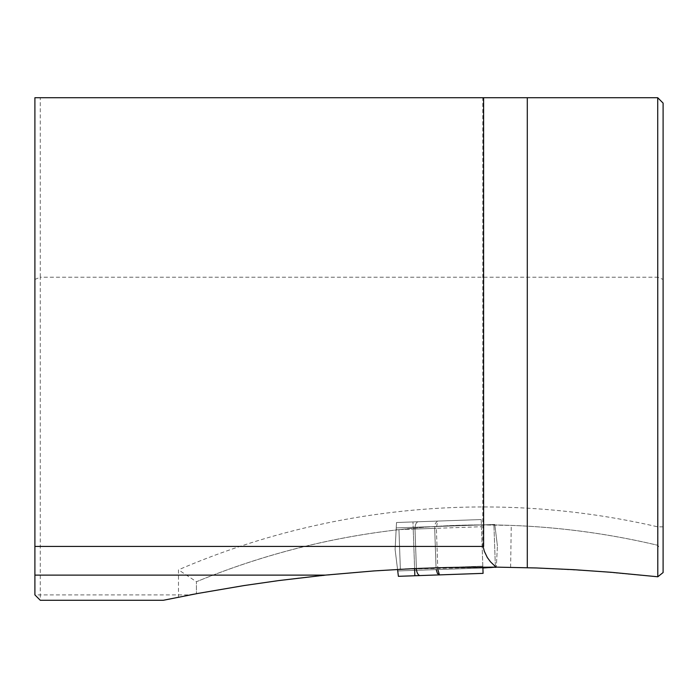 <?xml version="1.0" encoding="UTF-8"?>
<svg xmlns="http://www.w3.org/2000/svg" width="698" height="698" viewBox="0 0 698 698"><rect width="100%" height="100%" fill="white"/><g stroke="black" fill="none" stroke-linecap="round" stroke-linejoin="round"><path stroke-width="0.52" stroke-dasharray="3.49 2.62" d="M398.392 576.321L483.077 573.363L481.201 519.556L396.516 522.514L481.201 519.556L396.516 522.514L481.201 519.556L481.445 526.728L436.381 528.299L437.55 521.074L435.421 523.256L434.688 528.36L435.421 523.256L437.55 521.074L436.381 528.299L481.445 526.728L482.859 567.073L481.384 524.931L494.786 524.468L497.421 545.923L494.786 524.468L396.237 527.906L396.516 522.514L396.237 527.906L481.384 524.931L482.894 567.989L397.738 570.955L398.392 576.321L483.077 573.363L482.894 567.989L397.738 570.955L398.392 576.321L414.848 575.745L413.225 529.11L436.381 528.299L396.141 529.703L395.103 549.5L397.52 569.167L395.103 549.5L396.516 522.514L396.141 529.703L413.225 529.11L412.972 521.938L414.603 568.573L397.52 569.167L398.392 576.321M482.894 567.989L496.295 567.518L497.421 545.923L496.313 567.125M397.555 569.446L416.392 568.512L415.013 529.049A7.181 3.586 -92 0 1 418.355 521.746A7.181 3.586 -92 0 0 415.013 529.049L416.392 568.512L414.603 568.6M437.864 569.559L439.426 574.89L437.471 573.451L436.224 569.612M663.1 572.543L663.1 103.103L657.717 97.72L34.9 97.72L34.9 594.897L40.283 594.897L40.283 277.202L657.717 277.202L657.865 545.312C609.642 533.891 560.773 527.252 511.25 525.402L480.337 524.905L453.159 525.515L426.033 527.095L398.968 529.66C329.055 537.652 261.541 555.015 196.435 581.739L196.435 593.71L254.342 583.999L297.994 578.145L356.416 572.264L400.355 569.298L495.397 567.116L531.684 567.814L594.809 571.043L657.752 576.818L663.1 572.543M658.711 546.7L657.891 545.365M510.622 567.308L511.25 525.402M40.283 600.28L163.306 600.28L190.17 594.897L40.283 594.897L40.283 600.28L34.9 594.897M483.618 97.72L482.798 97.72L483.618 97.72L483.618 546.438L34.9 546.438M193.861 594.19L196.435 593.71L196.435 581.739A753.84 753.84 0 0 1 657.944 545.33A753.84 753.84 0 0 0 196.435 581.739L178.487 569.821L178.487 597.174M34.9 279.436L40.283 277.202L40.283 97.72M657.717 97.72L657.717 277.202L663.1 279.436M398.968 529.66L400.355 569.298L398.968 529.66M495.397 567.116L493.922 524.966L495.397 567.116M663.1 526.842L657.717 526.842A771.787 771.787 0 0 0 178.487 569.821M440.377 567.675L482.824 566.191L437.759 567.762L436.381 528.299L437.759 567.762L436.058 567.823L434.688 528.36L436.058 567.823L417.866 568.46M416.392 568.521A7.181 3.586 -92 0 1 416.392 568.512A7.181 3.586 -92 0 0 420.231 575.562M482.798 546.438L482.798 97.72"/><path stroke-width="1.05" d="M414.603 568.6L414.848 575.745L483.077 573.363L482.859 567.073L483.077 573.363L398.392 576.321L397.555 569.446M496.313 567.125L482.894 567.989M436.224 569.612L437.428 573.39L439.426 574.89L437.864 569.559M657.795 97.799L663.1 103.103L663.1 572.543L657.795 576.775L657.717 97.72L483.618 97.72L483.618 546.438L34.9 546.438L34.9 594.897L40.283 600.28L163.306 600.28L197.804 593.457L244.03 585.561L278.834 580.562L325.408 575.108L34.9 575.108M483.618 97.72L34.9 97.72L34.9 546.438M325.408 575.108L374.049 570.92L410.599 568.783L447.191 567.5L496.008 567.125L490.511 561.838L487.291 557.475L484.316 551.272L483.112 546.438M190.17 594.897L193.861 594.19M657.795 576.775L611.247 572.299L573.965 569.69L536.631 567.971L496.008 567.125M417.866 568.46L440.377 567.675M420.231 575.562A7.181 3.586 -92 0 1 416.392 568.521M527.295 97.72L527.295 567.683"/></g></svg>
